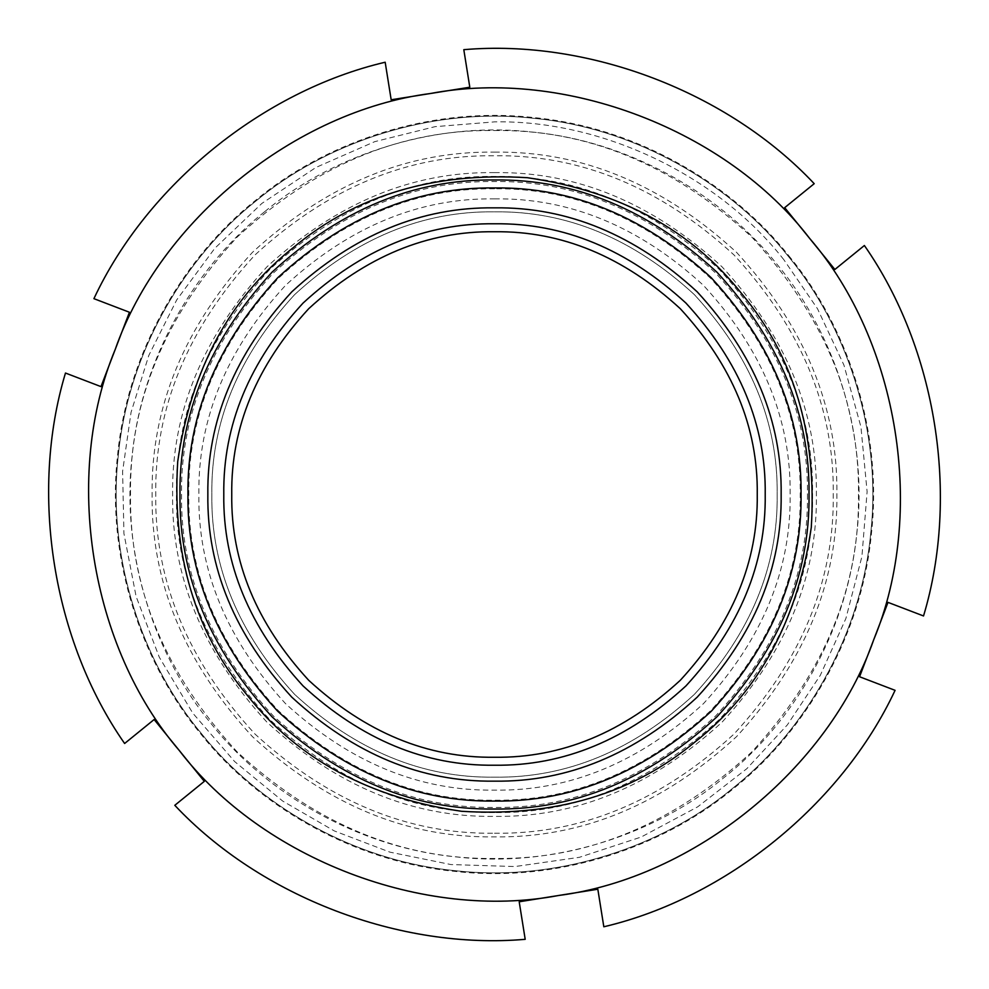 <?xml version="1.0" encoding="UTF-8"?>
<svg xmlns="http://www.w3.org/2000/svg" width="989" height="989" viewBox="0 0 989 989"><rect width="100%" height="100%" fill="white"/><g stroke="black" fill="none" stroke-linecap="round" stroke-linejoin="round"><path stroke-width="0.74" stroke-dasharray="4.95 3.71" d="M783.795 259.65C717.655 175.078 601.856 119.929 494.5 121.882L435.086 126.654L374.72 141.662L316.035 167.401L261.862 203.425L214.786 248.326L176.734 299.89L148.795 355.471L131.043 412.376L122.599 471.382L123.934 533.578L136.111 596.491L159.316 657.265L192.731 713.081L234.64 761.555L282.693 801.065L334.294 830.921L389.975 852.159L450.947 864.559L514.985 866.549L579.393 857.315L641.193 837.028L697.715 806.826L746.843 768.663L787.331 724.912L820.326 675.277L845.867 618.545L861.926 556.51L867.106 491.669L860.937 426.902L843.938 365.114L817.532 308.791L783.795 259.65M494.5 130.523C587.392 129.275 673.188 164.804 751.875 237.125C824.196 315.812 859.725 401.608 858.477 494.5C859.725 587.392 824.196 673.188 751.875 751.875C673.188 824.196 587.392 859.725 494.5 858.477C401.608 859.725 315.812 824.196 237.125 751.875C164.804 673.188 129.275 587.392 130.523 494.5C129.275 401.608 164.804 315.812 237.125 237.125C315.812 164.804 401.608 129.275 494.5 130.523M494.5 777.169C566.635 778.133 633.269 750.54 694.377 694.377C750.54 633.269 778.133 566.635 777.169 494.5C778.133 422.365 750.54 355.731 694.377 294.623C633.269 238.46 566.635 210.867 494.5 211.831C422.365 210.867 355.731 238.46 294.623 294.623C238.46 355.731 210.867 422.365 211.831 494.5C210.867 566.635 238.46 633.269 294.623 694.377C355.731 750.54 422.365 778.133 494.5 777.169C422.365 778.133 355.731 750.54 294.623 694.377C238.46 633.269 210.867 566.635 211.831 494.5C210.867 422.365 238.46 355.731 294.623 294.623C355.731 238.46 422.365 210.867 494.5 211.831C566.635 210.867 633.269 238.46 694.377 294.623C750.54 355.731 778.133 422.365 777.169 494.5C778.133 566.635 750.54 633.269 694.377 694.377C633.269 750.54 566.635 778.133 494.5 777.169M494.5 781.149C567.661 782.126 635.222 754.137 697.183 697.183C754.137 635.222 782.126 567.661 781.149 494.5C782.126 421.339 754.137 353.778 697.183 291.817C635.222 234.863 567.661 206.874 494.5 207.851C421.339 206.874 353.778 234.863 291.817 291.817C234.863 353.778 206.874 421.339 207.851 494.5C206.874 567.661 234.863 635.222 291.817 697.183C353.778 754.137 421.339 782.126 494.5 781.149C567.661 782.126 635.222 754.137 697.183 697.183C754.137 635.222 782.126 567.661 781.149 494.5C782.126 421.339 754.137 353.778 697.183 291.817C635.222 234.863 567.661 206.874 494.5 207.851C421.339 206.874 353.778 234.863 291.817 291.817C234.863 353.778 206.874 421.339 207.851 494.5C206.874 567.661 234.863 635.222 291.817 697.183C353.778 754.137 421.339 782.126 494.5 781.149C421.339 782.126 353.778 754.137 291.817 697.183C234.863 635.222 206.874 567.661 207.851 494.5C206.874 421.339 234.863 353.778 291.817 291.817C353.778 234.863 421.339 206.874 494.5 207.851C567.661 206.874 635.222 234.863 697.183 291.817C754.137 353.778 782.126 421.339 781.149 494.5C782.126 567.661 754.137 635.222 697.183 697.183C635.222 754.137 567.661 782.126 494.5 781.149M494.5 765.214C563.594 766.141 627.397 739.723 685.933 685.933C739.723 627.397 766.141 563.594 765.214 494.5C766.141 425.406 739.723 361.603 685.933 303.067C627.397 249.277 563.594 222.859 494.5 223.786C425.406 222.859 361.603 249.277 303.067 303.067C249.277 361.603 222.859 425.406 223.786 494.5C222.859 563.594 249.277 627.397 303.067 685.933C361.603 739.723 425.406 766.141 494.5 765.214M494.5 757.253C561.554 758.155 623.49 732.503 680.296 680.296C732.503 623.49 758.155 561.554 757.253 494.5C758.155 427.446 732.503 365.51 680.296 308.704C623.49 256.497 561.554 230.845 494.5 231.747C427.446 230.845 365.51 256.497 308.704 308.704C256.497 365.51 230.845 427.446 231.747 494.5C230.845 561.554 256.497 623.49 308.704 680.296C365.51 732.503 427.446 758.155 494.5 757.253C561.554 758.155 623.49 732.503 680.296 680.296C732.503 623.49 758.155 561.554 757.253 494.5C758.155 427.446 732.503 365.51 680.296 308.704C623.49 256.497 561.554 230.845 494.5 231.747C427.446 230.845 365.51 256.497 308.704 308.704C256.497 365.51 230.845 427.446 231.747 494.5C230.845 561.554 256.497 623.49 308.704 680.296C365.51 732.503 427.446 758.155 494.5 757.253C427.446 758.155 365.51 732.503 308.704 680.296C256.497 623.49 230.845 561.554 231.747 494.5C230.845 427.446 256.497 365.51 308.704 308.704C365.51 256.497 427.446 230.845 494.5 231.747C561.554 230.845 623.49 256.497 680.296 308.704C732.503 365.51 758.155 427.446 757.253 494.5C758.155 561.554 732.503 623.49 680.296 680.296C623.49 732.503 561.554 758.155 494.5 757.253M494.5 198.863C569.948 197.849 639.636 226.716 703.55 285.45C762.284 349.364 791.151 419.052 790.137 494.5C791.151 569.948 762.284 639.636 703.55 703.55C639.636 762.284 569.948 791.151 494.5 790.137C419.052 791.151 349.364 762.284 285.45 703.55C226.716 639.636 197.849 569.948 198.863 494.5C197.849 419.052 226.716 349.364 285.45 285.45C349.364 226.716 419.052 197.849 494.5 198.863M788.728 255.657C845.682 323.873 883.276 428.633 871.433 533.652C861.444 638.869 803.105 733.665 733.344 788.728C665.127 845.682 560.367 883.276 455.348 871.433C350.131 861.444 255.335 803.105 200.273 733.344C143.318 665.127 105.724 560.367 117.567 455.348C127.556 350.131 185.895 255.335 255.657 200.273C323.873 143.318 428.633 105.724 533.652 117.567C638.869 127.556 733.665 185.895 788.728 255.657M809.768 238.559C726.73 129.918 564.843 67.994 430.487 93.498C294.883 111.089 160.305 220.337 115.219 349.438C62.641 475.672 89.974 646.843 179.232 750.441C262.27 859.082 424.157 921.006 558.513 895.502C694.117 877.911 828.695 768.663 873.781 639.562C926.359 513.328 899.026 342.157 809.768 238.559L834.864 269.478L864.386 245.507C936.323 348.524 959.8 495.662 923.528 615.962L888.011 602.375L873.781 639.562L859.565 676.748L895.082 690.334C841.824 804.144 726.136 898.049 603.822 926.78L597.826 889.222L519.2 901.783L525.196 939.327C400.001 950.108 260.836 896.887 174.793 805.318L204.315 781.347L179.232 750.441L154.136 719.522L124.614 743.493C52.677 640.476 29.2 493.338 65.472 373.038L100.989 386.625L115.219 349.438L129.435 312.252L93.918 298.666C147.176 184.856 262.864 90.951 385.178 62.22L391.174 99.778L469.8 87.217L463.804 49.673C588.999 38.892 728.164 92.113 814.207 183.682L784.685 207.653L809.768 238.559M695.23 741.775C759.033 691.385 797.715 619.93 811.289 527.409C817.025 434.072 793.846 356.188 741.775 293.77C691.385 229.967 619.93 191.285 527.409 177.711C434.072 171.975 356.188 195.154 293.77 247.225C229.967 297.615 191.285 369.07 177.711 461.591C171.975 554.928 195.154 632.812 247.225 695.23C297.615 759.033 369.07 797.715 461.591 811.289C554.928 817.025 632.812 793.846 695.23 741.775M494.5 809.014C414.23 810.09 340.105 779.381 272.111 716.889C209.619 648.895 178.91 574.77 179.986 494.5C178.91 414.23 209.619 340.105 272.111 272.111C340.105 209.619 414.23 178.91 494.5 179.986C574.77 178.91 648.895 209.619 716.889 272.111C779.381 340.105 810.09 414.23 809.014 494.5C810.09 574.77 779.381 648.895 716.889 716.889C648.895 779.381 574.77 810.09 494.5 809.014M494.5 812.575C413.315 813.663 338.349 782.608 269.589 719.411C206.392 650.651 175.337 575.685 176.425 494.5C175.337 413.315 206.392 338.349 269.589 269.589C338.349 206.392 413.315 175.337 494.5 176.425C575.685 175.337 650.651 206.392 719.411 269.589C782.608 338.349 813.663 413.315 812.575 494.5C813.663 575.685 782.608 650.651 719.411 719.411C650.651 782.608 575.685 813.663 494.5 812.575M494.5 152.121C581.878 150.946 662.581 184.374 736.595 252.405C804.626 326.419 838.054 407.122 836.879 494.5C838.054 581.878 804.626 662.581 736.595 736.595C662.581 804.626 581.878 838.054 494.5 836.879C407.122 838.054 326.419 804.626 252.405 736.595C184.374 662.581 150.946 581.878 152.121 494.5C150.946 407.122 184.374 326.419 252.405 252.405C326.419 184.374 407.122 150.946 494.5 152.121M732.874 788.134C664.781 844.977 560.231 882.497 455.422 870.691C350.427 860.702 255.817 802.499 200.866 732.874C144.023 664.781 106.503 560.231 118.309 455.422C128.298 350.427 186.501 255.817 256.126 200.866C324.219 144.023 428.769 106.503 533.578 118.309C638.573 128.298 733.183 186.501 788.134 256.126C844.977 324.219 882.497 428.769 870.691 533.578C860.702 638.573 802.499 733.183 732.874 788.134C664.781 844.977 560.231 882.497 455.422 870.691C350.427 860.702 255.817 802.499 200.866 732.874C144.023 664.781 106.503 560.231 118.309 455.422C128.298 350.427 186.501 255.817 256.126 200.866C324.219 144.023 428.769 106.503 533.578 118.309C638.573 128.298 733.183 186.501 788.134 256.126C844.977 324.219 882.497 428.769 870.691 533.578C860.702 638.573 802.499 733.183 732.874 788.134M264.817 211.572C330.425 156.806 431.167 120.646 532.156 132.031C633.319 141.65 724.48 197.738 777.428 264.817C832.194 330.425 868.354 431.167 856.969 532.156C847.35 633.319 791.262 724.48 724.183 777.428C658.575 832.194 557.833 868.354 456.844 856.969C355.681 847.35 264.52 791.262 211.572 724.183C156.806 658.575 120.646 557.833 132.031 456.844C141.65 355.681 197.738 264.52 264.817 211.572M494.5 188.788C416.48 187.737 344.419 217.58 278.329 278.329C217.58 344.419 187.737 416.48 188.788 494.5C187.737 572.52 217.58 644.581 278.329 710.671C344.419 771.42 416.48 801.263 494.5 800.212C572.52 801.263 644.581 771.42 710.671 710.671C771.42 644.581 801.263 572.52 800.212 494.5C801.263 416.48 771.42 344.419 710.671 278.329C644.581 217.58 572.52 187.737 494.5 188.788M494.5 172.618C412.351 171.505 336.483 202.93 266.894 266.894C202.93 336.483 171.505 412.351 172.618 494.5C171.505 576.649 202.93 652.517 266.894 722.106C336.483 786.07 412.351 817.495 494.5 816.382C576.649 817.495 652.517 786.07 722.106 722.106C786.07 652.517 817.495 576.649 816.382 494.5C817.495 412.351 786.07 336.483 722.106 266.894C652.517 202.93 576.649 171.505 494.5 172.618M494.5 833.245C580.951 834.407 660.8 801.337 734.023 734.023C801.337 660.8 834.407 580.951 833.245 494.5C834.407 408.049 801.337 328.2 734.023 254.977C660.8 187.663 580.951 154.593 494.5 155.755C408.049 154.593 328.2 187.663 254.977 254.977C187.663 328.2 154.593 408.049 155.755 494.5C154.593 580.951 187.663 660.8 254.977 734.023C328.2 801.337 408.049 834.407 494.5 833.245M807.457 494.5C808.532 574.374 777.984 648.141 715.801 715.801C648.141 777.984 574.374 808.532 494.5 807.457C414.626 808.532 340.859 777.984 273.199 715.801C211.016 648.141 180.468 574.374 181.543 494.5C180.468 414.626 211.016 340.859 273.199 273.199C340.859 211.016 414.626 180.468 494.5 181.543C574.374 180.468 648.141 211.016 715.801 273.199C777.984 340.859 808.532 414.626 807.457 494.5"/><path stroke-width="1.48" d="M888.011 602.375L923.528 615.962C959.8 495.662 936.323 348.524 864.386 245.507L834.864 269.478L809.768 238.559C726.73 129.918 564.843 67.994 430.487 93.498L391.174 99.778L385.178 62.22C262.864 90.951 147.176 184.856 93.918 298.666L129.435 312.252L115.219 349.438L100.989 386.625L65.472 373.038C29.2 493.338 52.677 640.476 124.614 743.493L154.136 719.522L179.232 750.441L204.315 781.347L174.793 805.318C260.836 896.887 400.001 950.108 525.196 939.327L519.2 901.783L597.826 889.222L603.822 926.78C726.136 898.049 841.824 804.144 895.082 690.334L859.565 676.748L888.011 602.375M463.804 49.673L469.8 87.217L430.487 93.498C294.883 111.089 160.305 220.337 115.219 349.438C62.641 475.672 89.974 646.843 179.232 750.441C262.27 859.082 424.157 921.006 558.513 895.502C694.117 877.911 828.695 768.663 873.781 639.562C926.359 513.328 899.026 342.157 809.768 238.559L784.685 207.653L814.207 183.682C728.164 92.113 588.999 38.892 463.804 49.673M695.23 741.775C759.033 691.385 797.715 619.93 811.289 527.409C817.025 434.072 793.846 356.188 741.775 293.77C691.385 229.967 619.93 191.285 527.409 177.711C434.072 171.975 356.188 195.154 293.77 247.225C229.967 297.615 191.285 369.07 177.711 461.591C171.975 554.928 195.154 632.812 247.225 695.23C297.615 759.033 369.07 797.715 461.591 811.289C554.928 817.025 632.812 793.846 695.23 741.775M494.5 207.851C567.661 206.874 635.222 234.863 697.183 291.817C754.137 353.778 782.126 421.339 781.149 494.5C782.126 567.661 754.137 635.222 697.183 697.183C635.222 754.137 567.661 782.126 494.5 781.149C421.339 782.126 353.778 754.137 291.817 697.183C234.863 635.222 206.874 567.661 207.851 494.5C206.874 421.339 234.863 353.778 291.817 291.817C353.778 234.863 421.339 206.874 494.5 207.851M494.5 809.014C414.23 810.09 340.105 779.381 272.111 716.889C209.619 648.895 178.91 574.77 179.986 494.5C178.91 414.23 209.619 340.105 272.111 272.111C340.105 209.619 414.23 178.91 494.5 179.986C574.77 178.91 648.895 209.619 716.889 272.111C779.381 340.105 810.09 414.23 809.014 494.5C810.09 574.77 779.381 648.895 716.889 716.889C648.895 779.381 574.77 810.09 494.5 809.014M494.5 765.214C425.406 766.141 361.603 739.723 303.067 685.933C249.277 627.397 222.859 563.594 223.786 494.5C222.859 425.406 249.277 361.603 303.067 303.067C361.603 249.277 425.406 222.859 494.5 223.786C563.594 222.859 627.397 249.277 685.933 303.067C739.723 361.603 766.141 425.406 765.214 494.5C766.141 563.594 739.723 627.397 685.933 685.933C627.397 739.723 563.594 766.141 494.5 765.214M494.5 757.253C427.446 758.155 365.51 732.503 308.704 680.296C256.497 623.49 230.845 561.554 231.747 494.5C230.845 427.446 256.497 365.51 308.704 308.704C365.51 256.497 427.446 230.845 494.5 231.747C561.554 230.845 623.49 256.497 680.296 308.704C732.503 365.51 758.155 427.446 757.253 494.5C758.155 561.554 732.503 623.49 680.296 680.296C623.49 732.503 561.554 758.155 494.5 757.253M187.947 494.5C186.896 572.742 216.826 644.989 277.736 711.264C344.011 772.174 416.258 802.104 494.5 801.053C572.742 802.104 644.989 772.174 711.264 711.264C772.174 644.989 802.104 572.742 801.053 494.5C802.104 416.258 772.174 344.011 711.264 277.736C644.989 216.826 572.742 186.896 494.5 187.947C416.258 186.896 344.011 216.826 277.736 277.736C216.826 344.011 186.896 416.258 187.947 494.5"/></g></svg>
